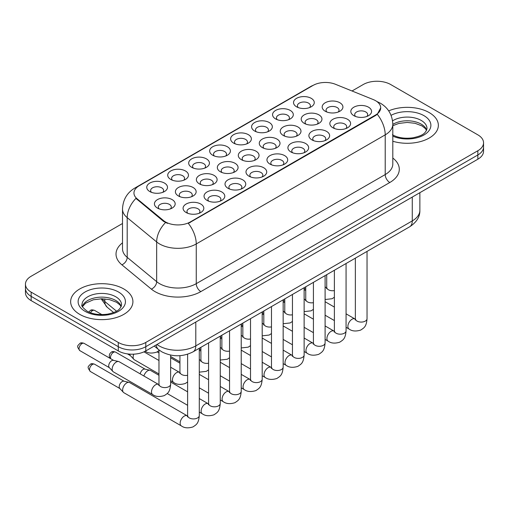 <?xml version="1.0" encoding="UTF-8"?>
<svg xmlns="http://www.w3.org/2000/svg" width="509" height="509" viewBox="0 0 509 509"><rect width="100%" height="100%" fill="white"/><g stroke="black" fill="none" stroke-linecap="round" stroke-linejoin="round"><path stroke-width="0.76" d="M296.562 106.801L296.562 106.801A10.377 5.993 180 0 1 296.562 98.332A10.377 5.993 180 0 1 311.241 98.332A10.377 5.993 180 0 1 311.241 106.801A10.377 5.993 180 0 1 296.562 106.801M309.542 107.596A6.483 3.748 0 0 0 310.388 105.745A6.483 3.748 0 0 0 308.492 103.098A6.483 3.748 0 0 0 301.423 102.284A6.483 3.748 0 0 0 297.415 105.745A6.483 3.748 0 0 0 298.268 107.596M233.663 143.124L233.663 143.124A10.377 5.993 180 0 1 233.663 134.65A10.377 5.993 180 0 1 248.335 134.65A10.377 5.993 180 0 1 248.335 143.124A10.377 5.993 180 0 1 233.663 143.124M246.636 143.913A6.483 3.748 0 0 0 247.482 142.062A6.483 3.748 0 0 0 245.586 139.415A6.483 3.748 0 0 0 238.517 138.601A6.483 3.748 0 0 0 234.509 142.062A6.483 3.748 0 0 0 235.362 143.913M212.692 155.226L212.692 155.226A10.377 5.993 180 0 1 212.692 146.757A10.377 5.993 180 0 1 227.37 146.757A10.377 5.993 180 0 1 227.37 155.226A10.377 5.993 180 0 1 212.692 155.226M225.665 156.021A6.483 3.748 0 0 0 226.518 154.17A6.483 3.748 0 0 0 224.615 151.523A6.483 3.748 0 0 0 217.547 150.709A6.483 3.748 0 0 0 213.545 154.17A6.483 3.748 0 0 0 214.391 156.021M191.721 167.334L191.721 167.334A10.377 5.993 180 0 1 191.721 158.859A10.377 5.993 180 0 1 206.399 158.859A10.377 5.993 180 0 1 206.399 167.334A10.377 5.993 180 0 1 191.721 167.334M204.694 168.129A6.483 3.748 0 0 0 205.547 166.278A6.483 3.748 0 0 0 203.645 163.624A6.483 3.748 0 0 0 196.582 162.816A6.483 3.748 0 0 0 192.574 166.278A6.483 3.748 0 0 0 193.426 168.129M254.627 131.017L254.627 131.017A10.377 5.993 180 0 1 254.627 122.542A10.377 5.993 180 0 1 269.306 122.542A10.377 5.993 180 0 1 269.306 131.017A10.377 5.993 180 0 1 254.627 131.017M267.6 131.812A6.483 3.748 0 0 0 268.453 129.954A6.483 3.748 0 0 0 266.551 127.307A6.483 3.748 0 0 0 259.482 126.499A6.483 3.748 0 0 0 255.48 129.954A6.483 3.748 0 0 0 256.332 131.812M275.598 118.909L275.598 118.909A10.377 5.993 180 0 1 275.598 110.434A10.377 5.993 180 0 1 290.27 110.434A10.377 5.993 180 0 1 290.27 118.909A10.377 5.993 180 0 1 275.598 118.909M288.571 119.704A6.483 3.748 0 0 0 289.424 117.853A6.483 3.748 0 0 0 287.521 115.206A6.483 3.748 0 0 0 280.453 114.391A6.483 3.748 0 0 0 276.451 117.853A6.483 3.748 0 0 0 277.297 119.704M170.757 179.442L170.757 179.442A10.377 5.993 180 0 1 170.757 170.967A10.377 5.993 180 0 1 185.429 170.967A10.377 5.993 180 0 1 185.429 179.442A10.377 5.993 180 0 1 170.757 179.442M183.73 180.237A6.483 3.748 0 0 0 184.576 178.379A6.483 3.748 0 0 0 182.68 175.732A6.483 3.748 0 0 0 175.611 174.924A6.483 3.748 0 0 0 171.609 178.379A6.483 3.748 0 0 0 172.456 180.237M149.786 191.543L149.786 191.543A10.377 5.993 180 0 1 149.786 183.075A10.377 5.993 180 0 1 164.464 183.075A10.377 5.993 180 0 1 164.464 191.543A10.377 5.993 180 0 1 149.786 191.543M162.759 192.338A6.483 3.748 0 0 0 163.612 190.487A6.483 3.748 0 0 0 161.709 187.84A6.483 3.748 0 0 0 154.641 187.026A6.483 3.748 0 0 0 150.639 190.487A6.483 3.748 0 0 0 151.491 192.338M325.213 111.236L325.213 111.236A10.377 5.993 180 0 1 325.213 102.761A10.377 5.993 180 0 1 339.885 102.761A10.377 5.993 180 0 1 339.885 111.236A10.377 5.993 180 0 1 325.213 111.236M338.186 112.031A6.483 3.748 0 0 0 339.032 110.179A6.483 3.748 0 0 0 337.136 107.533A6.483 3.748 0 0 0 330.067 106.718A6.483 3.748 0 0 0 326.065 110.179A6.483 3.748 0 0 0 326.912 112.031M304.242 123.343L304.242 123.343A10.377 5.993 180 0 1 304.242 114.869A10.377 5.993 180 0 1 318.92 114.869A10.377 5.993 180 0 1 318.92 123.343A10.377 5.993 180 0 1 304.242 123.343M317.215 124.139A6.483 3.748 0 0 0 318.068 122.281A6.483 3.748 0 0 0 316.165 119.634A6.483 3.748 0 0 0 309.097 118.826A6.483 3.748 0 0 0 305.095 122.281A6.483 3.748 0 0 0 305.947 124.139M241.336 159.661L241.336 159.661A10.377 5.993 180 0 1 241.336 151.186A10.377 5.993 180 0 1 256.014 151.186A10.377 5.993 180 0 1 256.014 159.661A10.377 5.993 180 0 1 241.336 159.661M254.309 160.456A6.483 3.748 0 0 0 255.162 158.604A6.483 3.748 0 0 0 253.259 155.951A6.483 3.748 0 0 0 246.191 155.143A6.483 3.748 0 0 0 242.189 158.604A6.483 3.748 0 0 0 243.041 160.456M220.372 171.768L220.372 171.768A10.377 5.993 180 0 1 220.372 163.294A10.377 5.993 180 0 1 235.043 163.294A10.377 5.993 180 0 1 235.043 171.768A10.377 5.993 180 0 1 220.372 171.768M233.345 172.564A6.483 3.748 0 0 0 234.191 170.706A6.483 3.748 0 0 0 232.295 168.059A6.483 3.748 0 0 0 225.226 167.245A6.483 3.748 0 0 0 221.224 170.706A6.483 3.748 0 0 0 222.07 172.564M199.401 183.87L199.401 183.87A10.377 5.993 180 0 1 199.401 175.401A10.377 5.993 180 0 1 214.079 175.401A10.377 5.993 180 0 1 214.079 183.87A10.377 5.993 180 0 1 199.401 183.87M212.374 184.665A6.483 3.748 0 0 0 213.226 182.814A6.483 3.748 0 0 0 211.324 180.167A6.483 3.748 0 0 0 204.255 179.353A6.483 3.748 0 0 0 200.253 182.814A6.483 3.748 0 0 0 201.106 184.665M178.43 195.978L178.43 195.978A10.377 5.993 180 0 1 178.43 187.503A10.377 5.993 180 0 1 193.108 187.503A10.377 5.993 180 0 1 193.108 195.978A10.377 5.993 180 0 1 178.43 195.978M191.403 196.773A6.483 3.748 0 0 0 192.256 194.922A6.483 3.748 0 0 0 190.36 192.268A6.483 3.748 0 0 0 183.291 191.46A6.483 3.748 0 0 0 179.283 194.922A6.483 3.748 0 0 0 180.135 196.773M283.271 135.451L283.271 135.451A10.377 5.993 180 0 1 283.271 126.976A10.377 5.993 180 0 1 297.95 126.976A10.377 5.993 180 0 1 297.95 135.451A10.377 5.993 180 0 1 283.271 135.451M296.251 136.24A6.483 3.748 0 0 0 297.097 134.389A6.483 3.748 0 0 0 295.201 131.742A6.483 3.748 0 0 0 288.132 130.928A6.483 3.748 0 0 0 284.124 134.389A6.483 3.748 0 0 0 284.976 136.24M262.307 147.553L262.307 147.553A10.377 5.993 180 0 1 262.307 139.084A10.377 5.993 180 0 1 276.979 139.084A10.377 5.993 180 0 1 276.985 147.553A10.377 5.993 180 0 1 262.307 147.553M275.28 148.348A6.483 3.748 0 0 0 276.132 146.497A6.483 3.748 0 0 0 274.23 143.85A6.483 3.748 0 0 0 267.161 143.035A6.483 3.748 0 0 0 263.159 146.497A6.483 3.748 0 0 0 264.006 148.348M157.466 208.086L157.466 208.086A10.377 5.993 180 0 1 157.466 199.611A10.377 5.993 180 0 1 172.137 199.611A10.377 5.993 180 0 1 172.137 208.086A10.377 5.993 180 0 1 157.466 208.086M170.439 208.881A6.483 3.748 0 0 0 171.285 207.023A6.483 3.748 0 0 0 169.389 204.376A6.483 3.748 0 0 0 162.32 203.568A6.483 3.748 0 0 0 158.318 207.023A6.483 3.748 0 0 0 159.164 208.881M353.857 115.67L353.857 115.67A10.377 5.993 180 0 1 353.857 107.195A10.377 5.993 180 0 1 368.535 107.195A10.377 5.993 180 0 1 368.535 115.67A10.377 5.993 180 0 1 353.857 115.67M366.83 116.466A6.483 3.748 0 0 0 367.683 114.608A6.483 3.748 0 0 0 365.78 111.961A6.483 3.748 0 0 0 358.711 111.153A6.483 3.748 0 0 0 354.709 114.608A6.483 3.748 0 0 0 355.562 116.466M332.886 127.778L332.886 127.778A10.377 5.993 180 0 1 332.886 119.303A10.377 5.993 180 0 1 347.564 119.303A10.377 5.993 180 0 1 347.564 127.778A10.377 5.993 180 0 1 332.886 127.778M345.859 128.567A6.483 3.748 0 0 0 346.712 126.716A6.483 3.748 0 0 0 344.816 124.069A6.483 3.748 0 0 0 337.747 123.254A6.483 3.748 0 0 0 333.739 126.716A6.483 3.748 0 0 0 334.591 128.567M311.922 139.88L311.922 139.88A10.377 5.993 180 0 1 311.922 131.405A10.377 5.993 180 0 1 326.593 131.405A10.377 5.993 180 0 1 326.593 139.88A10.377 5.993 180 0 1 311.922 139.88M324.895 140.675A6.483 3.748 0 0 0 325.741 138.823A6.483 3.748 0 0 0 323.845 136.177A6.483 3.748 0 0 0 316.776 135.362A6.483 3.748 0 0 0 312.774 138.823A6.483 3.748 0 0 0 313.62 140.675M269.986 164.095A10.377 5.993 180 0 1 269.98 164.095A10.377 5.993 180 0 1 269.986 155.62A10.377 5.993 180 0 1 284.658 155.62A10.377 5.993 180 0 1 284.658 164.095A10.377 5.993 180 0 1 269.986 164.095M282.959 164.884A6.483 3.748 0 0 0 283.806 163.033A6.483 3.748 0 0 0 281.91 160.386A6.483 3.748 0 0 0 274.841 159.572A6.483 3.748 0 0 0 270.833 163.033A6.483 3.748 0 0 0 271.685 164.884M290.951 151.987L290.951 151.987A10.377 5.993 180 0 1 290.951 143.513A10.377 5.993 180 0 1 305.629 143.513A10.377 5.993 180 0 1 305.629 151.987A10.377 5.993 180 0 1 290.951 151.987M303.924 152.783A6.483 3.748 0 0 0 304.776 150.925A6.483 3.748 0 0 0 302.874 148.278A6.483 3.748 0 0 0 295.805 147.47A6.483 3.748 0 0 0 291.803 150.925A6.483 3.748 0 0 0 292.656 152.783M207.08 200.412L207.08 200.412A10.377 5.993 180 0 1 207.08 191.938A10.377 5.993 180 0 1 221.752 191.938A10.377 5.993 180 0 1 221.752 200.412A10.377 5.993 180 0 1 207.08 200.412M220.053 201.208A6.483 3.748 0 0 0 220.9 199.35A6.483 3.748 0 0 0 219.004 196.703A6.483 3.748 0 0 0 211.935 195.895A6.483 3.748 0 0 0 207.933 199.35A6.483 3.748 0 0 0 208.779 201.208M228.045 188.305L228.045 188.305A10.377 5.993 180 0 1 228.045 179.83A10.377 5.993 180 0 1 242.723 179.83A10.377 5.993 180 0 1 242.723 188.305A10.377 5.993 180 0 1 228.045 188.305M241.018 189.1A6.483 3.748 0 0 0 241.87 187.248A6.483 3.748 0 0 0 239.968 184.595A6.483 3.748 0 0 0 232.899 183.787A6.483 3.748 0 0 0 228.897 187.248A6.483 3.748 0 0 0 229.75 189.1M249.016 176.197L249.016 176.197A10.377 5.993 180 0 1 249.016 167.728A10.377 5.993 180 0 1 263.694 167.728A10.377 5.993 180 0 1 263.694 176.197A10.377 5.993 180 0 1 249.016 176.197M261.989 176.992A6.483 3.748 0 0 0 262.841 175.141A6.483 3.748 0 0 0 260.939 172.494A6.483 3.748 0 0 0 253.87 171.679A6.483 3.748 0 0 0 249.868 175.141A6.483 3.748 0 0 0 250.714 176.992M186.109 212.514L186.109 212.514A10.377 5.993 180 0 1 186.109 204.045A10.377 5.993 180 0 1 200.788 204.045A10.377 5.993 180 0 1 200.788 212.514A10.377 5.993 180 0 1 186.109 212.514M199.083 213.309A6.483 3.748 0 0 0 199.935 211.458A6.483 3.748 0 0 0 198.033 208.811A6.483 3.748 0 0 0 190.964 207.996A6.483 3.748 0 0 0 186.962 211.458A6.483 3.748 0 0 0 187.815 213.309M373.237 99.56A17.51 10.11 180 0 1 375.578 100.693A17.51 10.11 180 0 1 380.707 107.844A17.51 10.11 180 0 1 375.578 114.989L190.29 221.962A17.51 10.11 180 0 1 163.567 220.613L137.118 198.809A17.51 10.11 180 0 1 133.956 193.013A17.51 10.11 180 0 1 139.084 185.861L313.048 85.423A17.51 10.11 180 0 1 335.476 84.29L373.237 99.56M429.24 112.61A31.132 17.974 0 0 0 388.698 110.873A31.132 17.974 0 0 1 429.24 112.61A31.132 17.974 0 0 1 438.357 125.316A31.132 17.974 0 0 0 429.24 112.61M123.789 288.953A31.132 17.974 0 0 0 89.864 285.059A31.132 17.974 0 0 0 70.643 301.665A31.132 17.974 0 0 0 79.76 314.377A31.132 17.974 0 0 0 113.692 318.271A31.132 17.974 0 0 0 132.913 301.665A31.132 17.974 0 0 0 123.789 288.953A31.132 17.974 0 0 0 89.864 285.059A31.132 17.974 0 0 0 70.643 301.665A31.132 17.974 0 0 0 79.76 314.377A31.132 17.974 0 0 0 113.692 318.271A31.132 17.974 0 0 0 132.913 301.665A31.132 17.974 0 0 0 123.789 288.953M380.707 107.844L377.277 114.283L375.578 115.511L188.324 223.375A22.701 13.107 60 0 1 196.251 243.945A25.946 14.977 180 0 1 159.565 243.945A25.946 14.977 180 0 1 156.657 241.94L127.193 217.648A25.946 14.977 180 0 1 122.504 209.053L122.504 248.774A25.946 14.977 0 0 0 127.193 257.363L156.657 281.662A25.946 14.977 0 0 0 159.565 283.659A25.946 14.977 0 0 0 196.251 283.659L385.211 174.568A25.946 14.977 0 0 0 392.808 163.974L392.808 124.26A25.946 14.977 180 0 1 385.211 134.853A22.701 13.107 -120 0 0 377.277 114.283M122.504 223.502L31.151 276.247A19.457 11.236 0 0 0 25.45 284.187L25.45 292.662A19.457 11.236 0 0 0 31.151 300.609L118.285 350.917L118.285 346.68A19.457 11.236 0 0 0 145.803 346.68L477.849 154.978A19.457 11.236 0 0 0 483.55 147.031A19.457 11.236 0 0 1 477.849 154.978L145.803 346.68A19.457 11.236 0 0 1 118.285 346.68L31.151 296.372L118.285 346.68L118.285 342.442A19.457 11.236 0 0 0 145.803 342.442L477.849 150.74A19.457 11.236 0 0 0 483.55 142.794A19.457 11.236 0 0 0 477.849 134.853L390.715 84.545A19.457 11.236 0 0 0 363.197 84.545L352.031 90.984M25.45 288.425A19.457 11.236 0 0 0 31.151 296.372A19.457 11.236 0 0 1 25.45 288.425M167.499 223.375L163.567 221.383L135.941 198.383A22.701 15.181 129.5 0 0 127.193 217.648L127.193 257.363A6.483 4.339 -50.5 0 1 121.88 264.807A32.43 18.725 180 0 1 122.504 242.838M392.808 141.248A31.132 17.974 0 0 0 438.357 125.316A31.132 17.974 0 0 1 392.808 141.248M25.45 284.187A19.457 11.236 0 0 0 31.151 292.134L118.285 342.442M118.285 350.917A19.457 11.236 0 0 0 145.803 350.917L477.849 159.209A19.457 11.236 0 0 0 483.55 151.268L483.55 142.794M199.286 348.258L199.286 415.56C198.625 423.787 196.251 424.671 192.987 426.917C188.165 428.406 184.29 428.075 181.357 425.906L123.846 392.706A5.834 3.372 -60 0 1 123.375 392.324A5.834 3.372 -60 0 1 122.637 390.034A5.834 3.372 -60 0 1 126.766 382.883A5.834 3.372 -60 0 1 129.121 382.374A5.834 3.372 -60 0 1 129.68 382.596L187.592 416.006M123.375 392.324L119.73 388.38A4.218 2.437 -60 0 1 119.195 386.725A4.218 2.437 -60 0 1 122.179 381.559A4.218 2.437 -60 0 1 123.878 381.19L129.121 382.374M112.152 369.184A5.834 3.372 -60 0 1 116.281 362.033A5.834 3.372 -60 0 1 118.635 361.524A5.834 3.372 -60 0 1 119.195 361.746L158.547 384.46A5.834 3.372 -60 0 0 155.888 384.613A5.834 3.372 -60 0 0 155.627 384.753A5.834 3.372 -60 0 0 151.816 389.894A5.834 3.372 -60 0 0 152.713 394.57L113.361 371.856A5.834 3.372 -60 0 1 112.89 371.475A5.834 3.372 -60 0 1 112.152 369.184M112.89 371.475L109.244 367.53A4.218 2.437 -60 0 1 108.71 365.876A4.218 2.437 -60 0 1 111.694 360.709A4.218 2.437 -60 0 1 113.392 360.34L118.635 361.524M143.894 376.005A5.834 3.372 -60 0 1 147.731 370.775A5.834 3.372 -60 0 1 150.091 370.272A5.834 3.372 -60 0 1 150.651 370.488L158.967 375.286M140.223 373.886A4.218 2.437 -60 0 1 143.144 369.451A4.218 2.437 -60 0 1 144.849 369.089L150.091 370.272M170.642 358.107A5.834 3.372 -60 0 1 171.056 358.164A5.834 3.372 -60 0 1 171.616 358.381L179.931 363.184M158.967 373.975L134.331 359.748A5.834 3.372 -60 0 1 133.861 359.373A5.834 3.372 -60 0 1 133.123 357.076A5.834 3.372 -60 0 1 133.759 354.162M133.861 359.373L130.215 355.422A4.218 2.437 -60 0 1 129.7 354.124M190.29 221.962L190.29 222.484M163.567 220.613L163.567 221.383M137.118 198.809L137.118 199.579M375.578 114.989L375.578 115.511M200.839 291.606A6.483 3.748 60 0 1 196.251 283.659L196.251 243.945L385.211 134.853L385.211 174.568A6.483 3.748 60 0 0 389.792 182.515L200.839 291.606A32.43 18.725 180 0 1 154.978 291.606A32.43 18.725 180 0 1 151.345 289.106L121.88 264.807M392.808 124.26C392.369 114.932 388.265 107.933 380.509 103.276L377.233 101.679A22.701 10.632 112 0 0 376.927 101.565M137.15 187.185A22.701 13.107 -120 0 0 134.802 188.069C127.04 192.733 122.943 199.725 122.504 209.053M134.802 188.069L311.139 86.263A22.701 13.107 60 0 1 312.857 85.537M165.501 222.586A22.701 15.181 129.5 0 0 156.657 241.94L156.657 281.662A6.483 4.339 -50.5 0 1 151.345 289.106M392.808 158.038A32.43 18.725 180 0 1 389.792 182.515M145.803 342.442L145.803 350.917M477.849 150.74L477.849 159.209M31.151 292.134L31.151 300.609M156.957 344.478A25.946 14.977 0 0 0 159.107 345.885A25.946 14.977 0 0 0 195.793 345.885L412.265 220.906A25.946 14.977 0 0 0 419.868 210.312C420.059 216.751 416.629 222.261 409.58 226.842L193.108 351.821A12.973 7.489 60 0 0 195.793 345.885L195.793 322.057M412.265 197.078L412.265 220.906A12.973 7.489 60 0 1 409.58 226.842M156.25 344.886A12.973 8.678 129.5 0 0 158.573 349.6L154.252 346.037M102.194 298.783A25.946 14.977 0 0 0 104.822 301.525L104.822 298.91M113.622 312.532L107.195 307.239A12.973 8.678 129.5 0 1 104.822 301.525L116.51 311.164M92.504 364.425A4.218 2.437 -60 0 1 94.61 364.221C92.587 363.509 91.181 363.509 90.398 364.221A4.218 2.437 60 0 1 92.504 364.425A4.218 2.437 -60 0 0 89.749 368.141A4.218 2.437 -60 0 0 90.398 371.519L119.882 388.545M199.286 415.56A5.834 3.372 180 0 1 197.307 418.086A5.834 3.372 180 0 1 189.323 417.94A5.834 3.372 180 0 1 187.611 415.56L187.42 416.82L187.942 416.387M181.357 425.906A5.834 3.372 -60 0 1 180.46 421.229A5.834 3.372 -60 0 1 184.277 416.088A5.834 3.372 -60 0 1 184.532 415.948A5.834 3.372 -60 0 1 187.191 415.796M82.019 343.575A4.218 2.437 -60 0 1 84.125 343.371C82.102 342.659 80.702 342.659 79.913 343.371A4.218 2.437 60 0 1 82.019 343.575A4.218 2.437 -60 0 0 79.264 347.291A4.218 2.437 -60 0 0 79.913 350.669L109.397 367.695M170.642 355.085L170.642 384.225A5.834 3.372 180 0 1 168.664 386.751A5.834 3.372 180 0 1 160.672 386.605A5.834 3.372 180 0 1 158.967 384.225L158.967 349.912M92.504 310.624A4.218 2.437 -60 0 1 94.61 310.414C92.587 309.701 91.181 309.701 90.398 310.414A4.218 2.437 60 0 1 92.504 310.624A4.218 2.437 -60 0 0 90.462 312.73M113.475 352.323A4.218 2.437 -60 0 1 115.581 352.113C113.558 351.401 112.152 351.401 111.363 352.113A4.218 2.437 60 0 1 113.475 352.323A4.218 2.437 -60 0 0 110.752 358.737M220.251 336.15L220.251 403.452A5.834 3.372 180 0 1 218.278 405.978A5.834 3.372 180 0 1 210.287 405.832A5.834 3.372 180 0 1 208.582 403.452L208.391 404.712L208.913 404.28M220.251 403.452C219.589 411.686 217.216 412.564 213.958 414.81C209.135 416.305 205.261 415.968 202.327 413.804A5.834 3.372 -60 0 1 201.43 409.128A5.834 3.372 -60 0 1 205.242 403.981A5.834 3.372 -60 0 1 205.502 403.841A5.834 3.372 -60 0 1 208.162 403.694L208.563 403.904M241.221 324.048L241.221 391.345A5.834 3.372 180 0 1 239.243 393.871A5.834 3.372 180 0 1 231.258 393.731A5.834 3.372 180 0 1 229.546 391.345L229.362 392.604L229.883 392.172M241.221 391.345C240.56 399.578 238.187 400.456 234.923 402.702C230.1 404.197 226.225 403.86 223.292 401.696A5.834 3.372 -60 0 1 222.401 397.02A5.834 3.372 -60 0 1 226.212 391.873A5.834 3.372 -60 0 1 226.473 391.733A5.834 3.372 -60 0 1 229.133 391.586L229.527 391.796M262.192 311.941L262.192 379.237A5.834 3.372 180 0 1 260.214 381.769A5.834 3.372 180 0 1 252.222 381.623A5.834 3.372 180 0 1 250.517 379.237L250.326 380.503L250.848 380.07M262.192 379.237C261.524 387.47 259.151 388.348 255.893 390.6C251.071 392.089 247.196 391.752 244.263 389.589A5.834 3.372 -60 0 1 243.366 384.912A5.834 3.372 -60 0 1 247.183 379.771A5.834 3.372 -60 0 1 247.438 379.631A5.834 3.372 -60 0 1 250.097 379.479L250.498 379.689M283.157 299.833L283.157 367.135A5.834 3.372 180 0 1 281.184 369.661A5.834 3.372 180 0 1 273.193 369.515A5.834 3.372 180 0 1 271.482 367.135L271.297 368.395L271.819 367.962M283.157 367.135C282.495 375.362 280.122 376.246 276.858 378.492C272.041 379.981 268.16 379.65 265.227 377.487A5.834 3.372 -60 0 1 264.336 372.804A5.834 3.372 -60 0 1 268.148 367.663A5.834 3.372 -60 0 1 268.408 367.523A5.834 3.372 -60 0 1 271.068 367.371L271.469 367.587M187.611 375.318A5.834 3.372 180 0 1 181.643 374.497A5.834 3.372 180 0 1 179.931 372.117L179.931 355.67M170.642 380.713L173.677 382.469A5.834 3.372 -60 0 1 172.786 377.793A5.834 3.372 -60 0 1 176.598 372.645A5.834 3.372 -60 0 1 176.858 372.505A5.834 3.372 -60 0 1 179.518 372.359L170.642 367.231M208.582 363.21A5.834 3.372 180 0 1 202.614 362.395A5.834 3.372 180 0 1 200.902 360.009L200.902 347.323M199.286 359.978A5.834 3.372 -60 0 1 200.482 360.251L199.286 359.558M229.546 351.102A5.834 3.372 180 0 1 223.578 350.287A5.834 3.372 180 0 1 221.867 347.901L221.867 335.221M220.251 347.876A5.834 3.372 -60 0 1 221.453 348.143L220.251 347.45M426.663 130.126A19.768 11.414 0 0 0 421.204 124.132A19.768 11.414 0 0 0 392.808 124.393M392.439 134.783C398.14 137.901 405.081 138.893 413.263 137.761C420.51 135.992 425.479 134.554 426.994 128.497A19.768 11.414 0 0 0 421.204 120.423A19.768 11.414 0 0 0 392.56 120.843M392.808 136.151A23.662 13.66 0 0 0 425.009 134.331A23.662 13.66 0 0 0 423.952 115.658A23.662 13.66 0 0 0 391.071 115.333M121.218 306.475A19.768 11.414 0 0 0 115.759 300.482A19.768 11.414 0 0 0 95.908 297.65A19.768 11.414 0 0 0 82.337 306.475M115.759 296.772A19.768 11.414 0 0 0 94.21 294.297A19.768 11.414 0 0 0 82.006 304.84C80.976 305.457 82.636 307.551 86.994 311.133C92.695 314.25 99.637 315.243 107.819 314.11C115.066 312.341 120.035 310.897 121.549 304.84A19.768 11.414 0 0 0 115.759 296.772M85.048 311.323A23.662 13.66 0 0 0 118.508 311.323A23.662 13.66 0 0 0 118.508 292.007A23.662 13.66 0 0 0 85.048 292.007A23.662 13.66 0 0 0 85.048 311.323M250.517 338.994A5.834 3.372 180 0 1 244.549 338.18A5.834 3.372 180 0 1 242.838 335.8L242.838 323.113M241.221 335.768A5.834 3.372 -60 0 1 242.424 336.042L241.221 335.348M304.127 287.731L304.127 355.027A5.834 3.372 180 0 1 302.149 357.553A5.834 3.372 180 0 1 294.164 357.413A5.834 3.372 180 0 1 292.452 355.027L292.268 356.287L292.79 355.855M304.127 355.027C303.466 363.261 301.093 364.139 297.829 366.385C293.006 367.88 289.131 367.543 286.198 365.379A5.834 3.372 -60 0 1 285.301 360.703A5.834 3.372 -60 0 1 289.118 355.556A5.834 3.372 -60 0 1 289.379 355.416A5.834 3.372 -60 0 1 292.039 355.269L292.433 355.479M325.098 275.623L325.098 342.92A5.834 3.372 180 0 1 323.12 345.452A5.834 3.372 180 0 1 315.128 345.306A5.834 3.372 180 0 1 313.423 342.92L313.232 344.179L313.754 343.753M325.098 342.92C324.43 351.153 322.057 352.031 318.799 354.283C313.977 355.772 310.102 355.435 307.169 353.271A5.834 3.372 -60 0 1 306.272 348.595A5.834 3.372 -60 0 1 310.083 343.454A5.834 3.372 -60 0 1 310.344 343.308A5.834 3.372 -60 0 1 313.003 343.161L313.404 343.371M346.063 263.516L346.063 330.818A5.834 3.372 180 0 1 344.084 333.344A5.834 3.372 180 0 1 336.099 333.198A5.834 3.372 180 0 1 334.388 330.818L334.203 332.078L334.725 331.645M346.063 330.818C345.401 339.045 343.028 339.929 339.764 342.175C334.947 343.664 331.066 343.333 328.133 341.164A5.834 3.372 -60 0 1 327.242 336.487A5.834 3.372 -60 0 1 331.054 331.346A5.834 3.372 -60 0 1 331.314 331.206A5.834 3.372 -60 0 1 333.974 331.054L334.375 331.264M367.034 251.408L367.034 318.71A5.834 3.372 180 0 1 365.055 321.236A5.834 3.372 180 0 1 357.07 321.09A5.834 3.372 180 0 1 355.358 318.71L355.167 319.97L355.689 319.537M367.034 318.71C366.372 326.943 363.999 327.821 360.735 330.067C355.912 331.563 352.037 331.225 349.104 329.062A5.834 3.372 -60 0 1 348.207 324.386A5.834 3.372 -60 0 1 352.024 319.238A5.834 3.372 -60 0 1 352.279 319.098A5.834 3.372 -60 0 1 354.938 318.952L355.339 319.162M271.482 326.893A5.834 3.372 180 0 1 265.513 326.078A5.834 3.372 180 0 1 263.808 323.692L263.808 311.005M262.192 323.66A5.834 3.372 -60 0 1 263.388 323.934L262.192 323.24M292.452 314.785A5.834 3.372 180 0 1 286.484 313.97A5.834 3.372 180 0 1 284.773 311.584L284.773 298.904M283.157 311.559A5.834 3.372 -60 0 1 284.359 311.826L283.157 311.133M313.423 302.677A5.834 3.372 180 0 1 307.455 301.862A5.834 3.372 180 0 1 305.744 299.483L305.744 286.796M304.127 299.451A5.834 3.372 -60 0 1 305.324 299.718L304.127 299.031M334.388 290.575A5.834 3.372 180 0 1 328.42 289.755A5.834 3.372 180 0 1 326.714 287.375L326.714 274.688M325.098 287.343A5.834 3.372 -60 0 1 326.294 287.617L325.098 286.923M311.139 86.263L315.3 84.329M377.233 101.679L376.889 101.539M193.108 351.821C182.667 357.07 172.233 357.07 161.792 351.821L158.573 349.6M419.868 210.312L419.868 192.688M107.195 307.239L101.145 298.789M187.611 354.226L187.611 415.56M94.61 364.221L124.094 381.241M90.398 371.519C86.575 366.486 88.292 366.773 90.398 364.221M158.948 384.67L158.547 384.46M152.713 394.57C155.589 396.727 159.463 397.065 164.343 395.582C167.601 393.336 169.974 392.452 170.642 384.225M159.298 385.052L158.776 385.485L158.967 384.225M84.125 343.371L113.615 360.391M79.913 350.669C76.089 345.636 77.813 345.929 79.913 343.371M145.033 351.134C147.909 353.291 151.784 353.621 156.664 352.139L158.967 350.625M94.61 310.414L101.883 314.613M88.795 312.055L90.398 310.414M202.327 413.804L199.286 412.048M187.611 405.304L167.213 393.527M208.582 342.894L208.582 403.452M208.162 403.694L199.286 398.566M187.611 391.828L170.642 382.03M115.581 352.113L145.065 369.133M110.198 358.419L109.397 356.828L109.289 355.263L109.887 353.551L111.363 352.113M223.292 401.696L220.251 399.94M208.582 393.202L199.286 387.833M170.642 358.069L171.056 358.164M229.546 330.786L229.546 391.345M229.133 391.586L220.251 386.458M208.582 379.72L199.286 374.357M157.141 351.897L158.967 352.947M244.263 389.589L241.221 387.833M229.546 381.095L220.251 375.731M250.517 318.679L250.517 379.237M250.097 379.479L241.221 374.357M229.546 367.613L220.251 362.249M200.902 351.076L199.286 350.141M265.227 377.487L262.192 375.731M250.517 368.987L241.221 363.623M271.482 306.577L271.482 367.135M271.068 367.371L262.192 362.249M250.517 355.511L241.221 350.141M221.867 338.969L220.251 338.04M179.912 372.569L179.518 372.359M173.677 382.469C176.553 384.619 180.434 384.957 185.308 383.474L187.611 381.96M127.409 353.882L130.368 355.587M180.269 372.944L179.747 373.377L179.931 372.117M158.967 360.493L143.983 351.846M200.883 360.461L200.482 360.251M199.286 372.155L206.279 371.366L208.582 369.852M179.931 361.867L170.642 356.497M201.233 360.836L200.711 361.269L200.902 360.009M221.854 348.353L221.453 348.143M220.251 360.048L227.249 359.265L229.546 357.751M200.902 349.759L199.286 348.824M222.204 348.735L221.682 349.168L221.867 347.901M426.567 130.349L425.371 128.561L422.006 125.914L415.051 123.293L407.206 122.434L398.84 123.426L392.808 125.704M121.123 306.698L119.927 304.904L116.561 302.263L109.607 299.642L101.762 298.783L93.395 299.769L85.588 303.167L82.433 306.698M242.818 336.252L242.424 336.042M241.221 347.94L248.214 347.157L250.517 345.643M221.867 337.652L220.251 336.723M243.175 336.627L242.653 337.06L242.838 335.8M286.198 365.379L283.157 363.623M271.482 356.885L262.192 351.515M292.452 294.469L292.452 355.027M292.039 355.269L283.157 350.141M271.482 343.403L262.192 338.04M242.838 326.867L241.221 325.932M307.169 353.271L304.127 351.515M292.452 344.778L283.157 339.414M313.423 282.361L313.423 342.92M313.003 343.161L304.127 338.04M292.452 331.295L283.157 325.932M263.808 314.759L262.192 313.824M328.133 341.164L325.098 339.414M313.423 332.67L304.127 327.306M334.388 270.254L334.388 330.818M333.974 331.054L325.098 325.932M313.423 319.188L304.127 313.824M284.773 302.651L283.157 301.716M349.104 329.062L346.063 327.306M334.388 320.568L325.098 315.198M355.358 258.152L355.358 318.71M354.938 318.952L346.063 313.824M334.388 307.086L325.098 301.716M305.744 290.544L304.127 289.615M263.789 324.144L263.388 323.934M262.192 335.838L269.185 335.049L271.482 333.535M242.838 325.55L241.221 324.615M264.139 324.519L263.617 324.952L263.808 323.692M284.76 312.036L284.359 311.826M283.157 323.73L290.149 322.948L292.452 321.427M263.808 313.442L262.192 312.507M285.11 312.418L284.588 312.844L284.773 311.584M305.724 299.928L305.324 299.718M304.127 311.623L311.12 310.84L313.423 309.326M284.773 301.334L283.157 300.405M306.081 300.31L305.559 300.743L305.744 299.483M326.695 287.827L326.294 287.617M325.098 299.521L332.091 298.732L334.388 297.218M305.744 289.233L304.127 288.298M327.045 288.202L326.524 288.635L326.714 287.375"/></g></svg>
